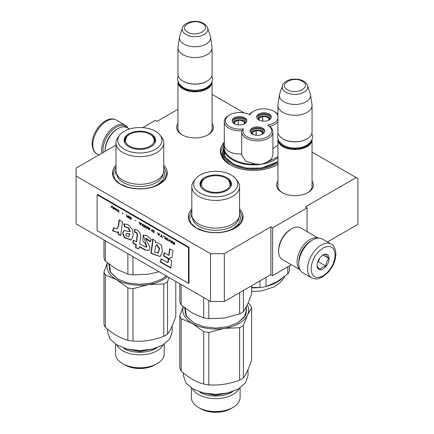 <?xml version="1.0" encoding="UTF-8"?>
<svg xmlns="http://www.w3.org/2000/svg" width="434" height="434" viewBox="0 0 434 434"><rect width="100%" height="100%" fill="white"/><g stroke="black" fill="none" stroke-linecap="round" stroke-linejoin="round"><path stroke-width="0.65" d="M224.324 253.706L224.324 301.473L210.539 301.473L210.539 253.706L224.324 253.706L270.859 226.836L272.585 227.834L307.055 207.929L305.335 206.937L356.178 177.582L312.051 152.106M244.136 112.894L212.085 94.39M177.962 109.314L157.108 121.357L155.383 120.364L142.775 127.639M210.539 253.706L76.096 176.09L76.096 168.126L115.981 145.097M277.928 181.141A18.353 10.595 0 0 0 282.013 192.539A18.353 10.595 0 0 0 307.972 192.539L307.972 192.539A18.353 10.595 0 0 0 312.051 181.141M212.085 123.424A18.353 10.595 180 0 1 208.005 134.822L208.005 134.822A18.353 10.595 180 0 1 182.047 134.822A18.353 10.595 180 0 1 177.962 123.424M277.022 164.866L277.928 164.318A33.272 19.21 180 0 1 277.152 164.795L277.152 164.795A33.272 19.21 180 0 1 230.101 164.795A33.272 19.21 180 0 1 224.253 142.189M163.759 165.327A27.423 15.83 180 0 1 159.262 184.298L159.262 184.298A27.423 15.83 180 0 1 120.478 184.298A27.423 15.83 180 0 1 115.981 165.327M239.595 209.112A27.423 15.83 180 0 1 235.098 228.083L235.098 228.083A27.423 15.83 180 0 1 196.314 228.083A27.423 15.83 180 0 1 191.817 209.112M356.178 177.582L357.904 178.575L357.904 224.351L327.42 241.95M210.539 301.473L76.096 223.852L76.096 176.09M224.324 301.473L270.859 274.603L270.859 226.836M272.585 227.834L272.585 275.595L270.859 274.603M291.36 264.756L272.585 275.595M307.055 207.929L307.055 231.599M312.051 185.128A17.138 9.895 180 0 1 312.127 186.04A17.138 9.895 180 0 1 307.527 192.783M277.928 185.128A17.138 9.895 0 0 0 277.858 186.04A17.138 9.895 0 0 0 282.458 192.783M207.555 135.072A17.138 9.895 0 0 0 212.161 128.323A17.138 9.895 0 0 0 212.085 127.412M182.492 135.072A17.138 9.895 180 0 1 177.891 128.323A17.138 9.895 180 0 1 177.962 127.412M276.349 165.24A31.08 17.94 0 0 0 277.928 164.182M230.899 165.24A31.08 17.94 180 0 1 222.55 153.001A31.08 17.94 180 0 1 223.098 149.643M196.537 228.208L190.879 223.228L188.893 217.385L191.817 210.354M239.595 210.354L242.519 217.385L240.534 223.228L234.881 228.208M230.232 164.866L223.19 158.73L220.722 151.509L224.253 142.943M120.701 184.423L115.043 179.443L113.057 173.6L115.981 166.569M163.759 166.569L166.683 173.6L164.698 179.443L159.045 184.423M312.051 139.531A17.062 9.852 180 0 1 312.051 139.667A17.062 9.852 180 0 1 301.521 148.77A17.062 9.852 180 0 1 282.925 146.632A17.062 9.852 0 0 1 277.928 139.667A17.062 9.852 0 0 1 277.928 139.531M311.232 141.186A16.573 9.57 180 0 1 299.758 148.433A16.573 9.57 180 0 1 283.272 146.036A16.573 9.57 0 0 1 278.753 141.186M307.543 85.606C307.413 84.408 306.095 82.921 303.583 81.153C296.916 77.143 284.433 79.102 282.436 85.606A12.787 7.383 0 0 0 285.952 92.225A12.787 7.383 -0 0 0 300.984 93.527A12.787 7.383 -0 0 0 307.543 85.606L310.277 93.782A15.564 8.989 180 0 1 310.5 94.704L311.992 104.578A17.062 9.852 180 0 1 312.051 105.435L312.051 131.903A17.062 9.852 180 0 1 307.055 138.869L306.713 139.07A16.573 9.57 180 0 1 283.272 139.07L282.925 138.869L283.272 139.07M307.055 138.869A17.062 9.852 180 0 1 282.925 138.869L282.925 138.869A17.062 9.852 0 0 1 277.928 131.903L277.928 105.435A17.062 9.852 0 0 0 282.925 112.401A17.062 9.852 180 0 0 301.521 114.538A17.062 9.852 180 0 0 312.051 105.435M282.436 85.606L279.708 93.782A15.564 8.989 0 0 0 279.485 94.704L277.993 104.578A17.062 9.852 0 0 0 277.928 105.435M310.5 94.704A15.564 8.989 180 0 1 301.57 103.628A15.564 8.989 180 0 1 283.982 101.838A15.564 8.989 0 0 1 279.485 94.704M212.085 81.814A17.062 9.852 180 0 1 212.085 81.95A17.062 9.852 180 0 1 201.555 91.053A17.062 9.852 180 0 1 182.958 88.916A17.062 9.852 0 0 1 177.962 81.95A17.062 9.852 0 0 1 177.962 81.814M211.26 83.474A16.573 9.57 180 0 1 199.792 90.717A16.573 9.57 180 0 1 183.305 88.319A16.573 9.57 0 0 1 178.786 83.474M207.577 27.895C207.447 26.691 206.128 25.205 203.617 23.436C196.949 19.427 184.466 21.385 182.47 27.895A12.787 7.383 0 0 0 185.985 34.514A12.787 7.383 -0 0 0 201.018 35.81A12.787 7.383 -0 0 0 207.577 27.895L210.311 36.065A15.564 8.989 180 0 1 210.533 36.988L212.02 46.861A17.062 9.852 180 0 1 212.085 47.718L212.085 74.187A17.062 9.852 180 0 1 207.089 81.153L206.747 81.353A16.573 9.57 180 0 1 183.305 81.353L182.958 81.153L183.305 81.353M207.089 81.153A17.062 9.852 180 0 1 182.958 81.153L182.958 81.153A17.062 9.852 0 0 1 177.962 74.187L177.962 47.718A17.062 9.852 0 0 0 182.958 54.684A17.062 9.852 180 0 0 201.555 56.821A17.062 9.852 180 0 0 212.085 47.718M182.47 27.895L179.741 36.065A15.564 8.989 0 0 0 179.519 36.988L178.027 46.861A17.062 9.852 0 0 0 177.962 47.718M210.533 36.988A15.564 8.989 180 0 1 201.598 45.912A15.564 8.989 180 0 1 184.016 44.122A15.564 8.989 0 0 1 179.519 36.988M311.883 240.371L312.572 239.975A19.497 11.257 120 0 0 298.782 263.856L298.782 263.058A18.526 10.698 120 0 1 311.883 240.371L312.572 239.975A19.497 11.257 120 0 1 322.321 239.009L331.109 244.082A19.497 11.257 120 0 0 316.088 249.306A19.497 11.257 120 0 0 307.576 268.928A19.497 11.257 120 0 0 311.612 277.858C314.976 279.04 317.032 279.36 317.775 278.823L322.739 276.919L328.652 271.852C333.252 266.292 335.661 260.34 335.867 254.004C335.504 248.704 333.92 245.4 331.109 244.082M298.782 263.856A19.497 11.257 120 0 0 302.824 272.78L311.612 277.858M311.021 268.928C311.737 276.979 315.757 279.301 323.086 275.899C330.415 270.838 334.435 263.872 335.151 254.997C334.435 246.951 330.415 244.63 323.086 248.031C315.757 253.087 311.737 260.053 311.021 268.928M317.053 265.445A8.534 4.926 120 0 0 323.086 268.928A8.534 4.926 120 0 0 329.118 258.48A8.534 4.926 120 0 0 323.086 254.997A8.534 4.926 120 0 0 317.053 265.445M317.053 265.375C316.983 266.178 317.976 267.594 320.037 269.623C320.959 267.859 322.95 266.709 326.01 266.178C325.939 262.993 326.932 260.433 328.994 258.48C326.932 256.451 325.939 255.035 326.01 254.237L322.652 255.268M328.994 258.48L323.08 255.067M326.01 266.178L318.317 261.735L319.706 258.143A7.313 4.221 120 0 1 318.095 260.937M317.634 262.125L318.317 261.735M103.178 152.491A18.526 10.698 -60 0 1 102.988 150.018A18.526 10.698 -60 0 1 116.084 127.33A18.526 10.698 -60 0 1 126.761 127.52M101.919 153.218A19.497 11.257 -60 0 1 101.605 150.018A19.497 11.257 -60 0 1 115.395 126.131A19.497 11.257 -60 0 1 125.144 125.166A19.497 11.257 -60 0 1 127.927 128.182M300.04 269.769L282.404 259.586A18.282 10.557 -60 0 1 278.617 251.215L278.617 250.223A17.062 9.852 -60 0 1 290.682 229.326L291.545 228.827A18.282 10.557 -60 0 1 300.686 227.921L318.317 238.103M298.793 262.445A17.062 9.852 -60 0 1 298.782 261.865A17.062 9.852 -60 0 1 310.847 240.968A17.062 9.852 -60 0 1 311.357 240.686M299.959 269.612A18.282 10.557 -60 0 1 297.062 261.865A18.282 10.557 -60 0 1 309.984 239.476A18.282 10.557 -60 0 1 318.144 238.114M278.617 251.215A18.282 10.557 -60 0 1 291.545 228.827L290.682 229.326M117.12 129.12L117.983 128.621A18.282 10.557 120 0 0 105.055 151.01L105.055 150.018A17.062 9.852 120 0 1 117.12 129.12L117.983 128.621A18.282 10.557 120 0 1 127.124 127.715L129.424 129.044M105.055 151.01A18.282 10.557 120 0 0 105.061 151.406M277.928 115.889A14.382 8.3 -0 0 0 273.876 111.256A14.382 8.3 -0 0 0 259.988 109.108A14.382 8.3 -0 0 0 253.537 111.256A14.382 8.3 -0 0 0 249.876 114.864A14.382 8.3 -0 0 0 229.684 114.945L228.821 115.444A15.602 9.005 -0 0 0 224.253 121.813A15.602 9.005 -0 0 0 241.846 130.748A15.602 9.005 0 0 0 241.716 131.898A15.602 9.005 0 0 0 261.355 140.594A15.602 9.005 0 0 0 272.915 131.898A15.602 9.005 0 0 0 269.72 126.435L267.632 125.117A14.382 8.3 -0 0 0 277.928 118.368M272.915 131.898L272.915 155.182L271.201 159.289L266.433 162.49L261.355 164.28L255.751 164.144C238.559 165.175 222.539 155.931 224.329 146.003L224.253 121.813M253.537 111.256L252.68 111.755A15.602 9.005 0 0 0 249.36 114.587M229.684 114.945A14.382 8.3 -0 0 0 227.345 124.916A14.382 8.3 -0 0 0 243.371 128.871A14.382 8.3 -0 0 0 261.04 138.923A14.382 8.3 -0 0 0 267.632 125.117M241.716 131.898L241.716 155.182L245.747 161.22L255.751 164.144M224.329 146.003C226.288 151.504 232.125 154.178 241.846 154.032M277.928 161.226A29.859 17.241 180 0 1 261.355 167.86A29.859 17.241 -0 0 1 223.765 151.211L223.765 147.625A29.859 17.241 -0 0 0 260.839 164.356A29.859 17.241 -0 0 0 261.355 164.28A29.859 17.241 -0 0 0 277.928 157.645M266.433 162.49L277.928 156.75M272.915 148.678L277.928 145.113M261.225 134.708A5.913 3.412 -0 0 0 263.324 132.099A5.913 3.412 -0 0 0 263.118 131.214A5.913 3.412 -0 0 0 256.64 128.719A5.913 3.412 -0 0 0 251.498 132.099A5.913 3.412 -0 0 0 251.704 132.983A5.913 3.412 -0 0 0 253.597 134.708M264.675 131.605A7.313 4.221 -0 0 0 255.517 128.025A7.313 4.221 -0 0 0 250.152 131.605M259.304 135.186A7.313 4.221 -0 0 0 264.724 131.106A7.313 4.221 -0 0 0 255.517 127.026A7.313 4.221 -0 0 0 250.098 131.106A7.313 4.221 -0 0 0 259.304 135.186M267.783 120.581A5.913 3.412 -0 0 0 269.877 117.972A5.913 3.412 -0 0 0 269.677 117.088A5.913 3.412 -0 0 0 263.194 114.592A5.913 3.412 -0 0 0 258.056 117.972A5.913 3.412 -0 0 0 258.257 118.856A5.913 3.412 -0 0 0 260.15 120.581M271.228 117.478A7.313 4.221 -0 0 0 262.076 113.898A7.313 4.221 -0 0 0 256.706 117.478M265.858 121.059A7.313 4.221 -0 0 0 271.277 116.979A7.313 4.221 -0 0 0 262.076 112.9A7.313 4.221 -0 0 0 256.657 116.979A7.313 4.221 -0 0 0 265.858 121.059M243.317 124.363A5.913 3.412 -0 0 0 245.411 121.759A5.913 3.412 -0 0 0 245.21 120.874A5.913 3.412 -0 0 0 238.727 118.373A5.913 3.412 -0 0 0 233.59 121.759A5.913 3.412 -0 0 0 233.79 122.643A5.913 3.412 -0 0 0 235.684 124.363M246.762 121.26A7.313 4.221 -0 0 0 237.604 117.679A7.313 4.221 -0 0 0 232.239 121.26M241.391 124.84A7.313 4.221 -0 0 0 246.81 120.766A7.313 4.221 -0 0 0 237.604 116.686A7.313 4.221 -0 0 0 232.185 120.766A7.313 4.221 -0 0 0 241.391 124.84M241.846 130.748L243.371 128.871M269.72 126.435A15.602 9.005 0 0 0 277.928 121.824M277.928 114.419A15.602 9.005 0 0 0 274.738 111.755L273.876 111.256M223.765 148.504L225.143 157.054L233.416 164.188L246.583 168.18L261.447 168.066L277.928 161.584M276.664 282.002A32.908 18.998 -0 0 0 276.892 281.867L287.764 273.984A36.32 20.968 -0 0 0 289.391 270.48L289.391 265.896M251.617 287.465L259.955 287.471A36.32 20.968 180 0 0 263.026 287.08A36.32 20.968 -0 0 0 266.026 286.532L276.892 281.867M259.955 287.471L259.955 280.901M266.026 286.532L266.026 277.397M287.764 273.984L287.764 266.834M262.646 121.129L262.646 116.659A4.877 2.816 180 0 0 259.093 119.366A4.877 2.816 180 0 0 259.217 120.006M269.72 118.753A5.848 3.38 -0 0 0 262.51 116.095L262.765 116.638A4.877 2.816 180 0 1 268.679 118.639A4.877 2.816 180 0 1 268.841 119.366A4.877 2.816 180 0 1 268.717 120.006M262.646 116.659L262.396 116.111A5.848 3.38 -0 0 0 258.214 118.753M262.765 121.14L262.765 116.638M256.093 135.256L256.093 130.786A4.877 2.816 180 0 0 252.534 133.493A4.877 2.816 180 0 0 252.664 134.133M263.167 132.88A5.848 3.38 -0 0 0 255.957 130.222L256.206 130.764A4.877 2.816 180 0 1 262.12 132.766A4.877 2.816 180 0 1 262.288 133.493A4.877 2.816 180 0 1 262.158 134.133M256.093 130.786L255.838 130.238A5.848 3.38 -0 0 0 251.655 132.88M256.206 135.267L256.206 130.764M238.179 124.916L238.179 120.44A4.877 2.816 180 0 0 234.626 123.153A4.877 2.816 180 0 0 234.751 123.793M245.253 122.54A5.848 3.38 -0 0 0 238.044 119.882L238.299 120.424A4.877 2.816 180 0 1 244.206 122.426A4.877 2.816 180 0 1 244.375 123.153A4.877 2.816 180 0 1 244.244 123.793M238.179 120.44L237.924 119.898A5.848 3.38 -0 0 0 233.747 122.54M238.299 124.927L238.299 120.424M239.595 214.298A23.886 13.79 180 0 1 232.597 224.052A23.886 13.79 0 0 1 206.568 227.042A23.886 13.79 0 0 1 191.817 214.298L191.817 186.636A23.886 13.79 0 0 0 206.568 199.374A23.886 13.79 0 0 0 232.597 196.385A23.886 13.79 180 0 0 239.595 186.636L239.595 214.298M224.655 317.959A32.908 18.998 180 0 1 224.226 318.03L239.617 313.923A36.565 21.109 0 0 0 243.365 311.758L243.365 290.476M239.617 313.923L239.617 292.641M179.795 283.722L179.795 301.928A36.565 21.109 0 0 0 181.168 304.885L192.441 313.115L203.709 317.894A36.565 21.109 0 0 0 208.83 318.686L208.83 300.485M203.709 317.894L203.709 297.529M181.168 304.885L181.168 284.514M200.394 186.153A15.478 8.935 0 0 1 200.231 184.846A15.478 8.935 0 0 1 204.761 178.526A15.478 8.935 180 0 1 205.347 178.206M226.065 178.206A15.478 8.935 180 0 1 231.186 184.846A15.478 8.935 180 0 1 231.018 186.153M200.264 185.443A15.478 8.935 180 0 1 201.164 182.974M204.577 177.62A15.738 9.087 0 0 0 200.253 185.768A15.738 9.087 0 0 0 211.098 192.734A15.738 9.087 0 0 0 226.836 190.472A15.738 9.087 0 0 0 231.159 185.768A15.738 9.087 0 0 0 223.087 176.02A15.738 9.087 0 0 0 204.577 177.62M231.306 193.054A22.058 12.732 0 0 0 235.841 178.851A22.058 12.732 0 0 0 200.112 175.043A22.058 12.732 0 0 0 195.571 178.851A22.058 12.732 0 0 0 203.199 194.535A22.058 12.732 0 0 0 231.306 193.054M192.414 217.353A23.311 13.459 0 0 0 207.219 229.353A23.311 13.459 0 0 0 232.19 226.331A23.311 13.459 180 0 0 239.004 217.353M195.571 178.851L193.9 181.005A23.886 13.79 0 0 0 191.817 186.636M235.841 178.851L237.512 181.005A23.886 13.79 180 0 1 239.595 186.636M243.365 311.758L247.494 304.597L251.617 293.986L251.617 285.713M208.83 318.686L224.226 318.03A32.908 18.998 0 0 1 223.32 318.16M239.595 213.957L240.691 218.183L238.792 223.7L233.373 228.382C224.177 233.969 207.24 233.969 198.04 228.382M190.721 218.183L191.817 213.957M228.924 180.642A14.463 8.349 180 0 0 225.935 178.13A14.463 8.349 0 0 0 202.488 180.642A14.463 8.349 0 0 0 205.477 189.935A14.463 8.349 180 0 0 223.895 190.917A14.463 8.349 180 0 0 228.924 180.642L230.817 186.018A15.114 8.723 180 0 1 230.779 186.669M202.488 180.642L200.595 186.018A15.114 8.723 0 0 0 200.638 186.669M241.559 326.677A36.565 21.109 0 0 0 243.365 325.554L247.494 314.943L251.617 307.782L251.617 360.171C248.866 368.395 246.116 374.32 243.365 377.949A36.565 21.109 180 0 1 241.559 379.066A36.565 21.109 -0 0 1 239.617 380.113L239.617 327.719A36.565 21.109 0 0 0 241.559 326.677M243.365 377.949L243.365 325.554M240.083 387.936L240.083 397.501A24.375 14.072 180 0 1 232.944 407.45L230.79 408.692L232.944 407.45A24.375 14.072 0 0 1 198.474 407.45A24.375 14.072 0 0 1 191.334 397.501L191.334 387.936M198.474 407.45L200.627 408.692A21.326 12.315 0 0 0 230.79 408.692M192.349 388.582A24.375 14.072 0 0 0 232.944 394.511A24.375 14.072 180 0 0 239.069 388.582M248.004 369.654L248.004 375.703L245.546 382.842L238.201 389.092L227.883 393.068L215.709 394.468L203.535 393.068L193.032 388.983M183.24 306.637L179.795 315.724L179.795 368.113A36.565 21.109 0 0 0 181.168 371.07L181.168 318.681L192.441 323.46L203.709 331.69A36.565 21.109 0 0 0 208.83 332.482L224.226 328.381A32.908 18.998 0 0 0 247.494 314.943A32.908 18.998 180 0 0 247.369 304.858M181.168 371.07C188.681 377.705 196.195 382.045 203.709 384.079L203.709 331.69M179.795 315.724A36.565 21.109 0 0 0 181.168 318.681M183.311 306.697A32.908 18.998 -0 0 0 192.441 323.46A32.908 18.998 0 0 0 224.226 328.381L239.617 327.719M203.709 384.079A36.565 21.109 0 0 0 208.83 384.877L208.83 332.482M208.83 384.877C219.094 385.587 229.353 383.998 239.617 380.113M248.172 303.073L250.244 304.825A36.565 21.109 180 0 1 251.617 307.782M246.176 307.701L246.539 310.424L244.244 317.167L237.696 322.907M246.176 312.268A30.836 17.799 180 0 1 246.284 312.713M246.479 306.664L245.639 315.355L237.854 322.815L227.693 326.737L215.709 328.109L203.72 326.737L193.559 322.815L186.072 315.887L184.634 307.76M193.743 322.923L186.484 316.109L185.128 308.151M238.543 388.891L228.067 392.933L215.709 394.354L203.345 392.933L192.87 388.891L185.871 382.842L183.408 375.703L183.408 372.969M199.765 408.193C208.065 413.239 223.347 413.239 231.653 408.193M232.689 391.631L231.653 392.276C223.347 397.316 208.065 397.316 199.765 392.276M163.759 170.513A23.886 13.79 180 0 1 156.761 180.267A23.886 13.79 0 0 1 130.726 183.256A23.886 13.79 0 0 1 115.981 170.513L115.981 142.851A23.886 13.79 0 0 0 130.726 155.594A23.886 13.79 0 0 0 156.761 152.605A23.886 13.79 180 0 0 163.759 142.851L163.759 170.513M103.959 239.937L103.959 258.143A36.565 21.109 0 0 0 105.332 261.1L116.6 269.33L127.873 274.109A36.565 21.109 0 0 0 132.994 274.906L132.994 256.7M127.873 274.109L127.873 253.744M105.332 261.1L105.332 240.729M124.558 142.368A15.478 8.935 0 0 1 124.39 141.061A15.478 8.935 0 0 1 128.925 134.741A15.478 8.935 180 0 1 129.511 134.421M150.229 134.421A15.478 8.935 180 0 1 155.35 141.061A15.478 8.935 180 0 1 155.182 142.368M124.428 141.658A15.478 8.935 180 0 1 125.328 139.189M128.741 133.84A15.738 9.087 0 0 0 124.417 141.983A15.738 9.087 0 0 0 135.256 148.954A15.738 9.087 0 0 0 150.999 146.687A15.738 9.087 0 0 0 155.323 141.983A15.738 9.087 0 0 0 147.251 132.24A15.738 9.087 0 0 0 128.741 133.84M155.47 149.269A22.058 12.732 0 0 0 160.005 135.066A22.058 12.732 0 0 0 124.27 131.258A22.058 12.732 0 0 0 119.735 135.066A22.058 12.732 0 0 0 127.363 150.755A22.058 12.732 0 0 0 155.47 149.269M116.578 173.573A23.311 13.459 0 0 0 131.383 185.568A23.311 13.459 0 0 0 156.354 182.546A23.311 13.459 180 0 0 163.162 173.573M119.735 135.066L118.064 137.22A23.886 13.79 0 0 0 115.981 142.851M160.005 135.066L161.676 137.22A23.886 13.79 180 0 1 163.759 142.851M148.819 274.179A32.908 18.998 180 0 1 148.385 274.245L159.056 271.749M132.994 274.906L148.385 274.245A32.908 18.998 0 0 1 147.484 274.38M163.759 170.171L164.855 174.397L162.951 179.915L157.537 184.596C148.341 190.184 131.404 190.184 122.204 184.596M114.885 174.397L115.981 170.171M153.088 136.856A14.463 8.349 180 0 0 150.099 134.345A14.463 8.349 0 0 0 126.652 136.856A14.463 8.349 0 0 0 129.641 146.155A14.463 8.349 180 0 0 148.059 147.131A14.463 8.349 180 0 0 153.088 136.856L154.981 142.233A15.114 8.723 180 0 1 154.938 142.884M126.652 136.856L124.759 142.233A15.114 8.723 0 0 0 124.802 142.884M107.399 262.852L103.959 271.939L103.959 324.328A36.565 21.109 0 0 0 105.332 327.285C112.845 333.92 120.359 338.26 127.873 340.299A36.565 21.109 0 0 0 132.994 341.091L132.994 288.702L148.385 284.596L163.781 283.939A36.565 21.109 0 0 0 165.723 282.892A36.565 21.109 0 0 0 167.529 281.774L169.038 277.51M167.529 281.774L167.529 334.164A36.565 21.109 180 0 1 165.723 335.287A36.565 21.109 -0 0 1 163.781 336.328L163.781 283.939M164.247 344.151L164.247 353.715A24.375 14.072 180 0 1 157.108 363.665L154.949 364.907A21.326 12.315 180 0 0 154.954 364.907L157.108 363.665A24.375 14.072 0 0 1 122.632 363.665A24.375 14.072 0 0 1 115.493 353.715L115.493 344.151M122.632 363.665L124.791 364.907A21.326 12.315 0 0 0 154.949 364.907M116.513 344.797A24.375 14.072 0 0 0 157.108 350.726A24.375 14.072 180 0 0 163.227 344.797M172.168 325.869L172.168 331.923L169.71 339.057L162.365 345.307L152.041 349.289L139.873 350.683L127.699 349.289L117.196 345.198M105.332 327.285L105.332 274.896L116.6 279.68L127.873 287.91A36.565 21.109 0 0 0 132.994 288.702M127.873 340.299L127.873 287.91M103.959 271.939A36.565 21.109 0 0 0 105.332 274.896M167.529 334.164C170.28 330.534 173.03 324.61 175.781 316.386L175.781 281.406M107.475 262.912A32.908 18.998 -0 0 0 116.6 279.68A32.908 18.998 0 0 0 148.385 284.596A32.908 18.998 0 0 0 167.459 276.599M132.994 341.091C143.258 341.802 153.517 340.213 163.781 336.328M166.222 275.883L161.86 279.122M166.314 275.937L162.018 279.029L151.857 282.952L139.867 284.33L127.884 282.952L117.722 279.029L110.236 272.102L108.793 263.975M117.907 279.138L110.648 272.324L109.292 264.366M162.707 345.106L152.231 349.148L139.867 350.569L127.509 349.148L117.034 345.106L110.03 339.057L107.572 331.923L107.572 329.184M123.929 364.414C132.229 369.459 147.511 369.459 155.811 364.414M156.853 347.851L155.811 348.491C147.511 353.536 132.229 353.536 123.929 348.491M112.173 205.792L111.088 206.996L111.397 207.175M111.82 206.73L112.84 208.212L111.999 206.535L112.482 205.966L112.118 205.759L110.914 207.094L111.278 207.306L111.988 206.627L112.699 207.929M174.685 242.557L174.327 242.351L174.327 243.241L173.302 242.649L172.396 241.239L172.938 242.525L172.461 242.796L173.242 243.718L174.685 244.548L174.685 242.557M171.918 242.953L171.918 240.962L171.555 240.751L171.555 242.742L171.918 242.953M171.072 242.465L170.112 239.915L169.629 239.639L168.663 241.071L169.027 241.282L169.868 240.035L171.072 242.465M166.737 239.959L168.001 240.393L168.18 239.481L167.763 238.689L166.439 237.837L165.772 238.092L165.956 239.21L166.737 239.959L168.115 240.3M164.931 238.917L165.294 239.129L165.294 237.138L163.124 235.884L164.931 237.181L164.931 238.917L165.294 238.928M157.824 232.825L157.466 232.619L158.426 235.163L158.909 235.44L159.875 234.007L159.511 233.801L159.273 234.17L158.068 233.47L157.824 232.825M151.862 229.678L151.862 231.078L154.092 232.662L154.092 230.671L151.862 229.678M151.2 230.693L150.658 230.676L151.2 230.693M149.215 229.841L150.175 228.409L149.817 228.203L149.573 228.572L147.766 227.02L148.732 229.564L149.215 229.841M145.298 225.718L144.88 226.027L145.059 227.15L147.289 228.729L147.289 226.743L145.298 225.718M142.406 224.052L141.989 224.356L142.168 225.479L144.397 227.063L144.397 225.072L142.406 224.052M135.723 220.787L134.882 220.51M118.802 212.286L118.802 210.295L118.444 210.089L118.444 212.08L118.802 212.286M114.766 208.011L114.104 207.582L114.288 208.83L115.97 209.85L114.587 208.966L116.035 209.204L114.766 208.011M160.352 236.063L162.642 237.599L161.681 236.828L161.681 235.049L161.318 234.843L161.318 236.622L160.352 236.063M139.097 222.013L140.063 224.557L140.54 224.839L141.506 223.401L141.142 223.195L140.904 223.564L139.097 222.013M117.478 209.872L116.638 209.047L117.175 210.544L116.513 210.327L117.175 211.049L117.961 211.163L117.478 210.718L117.478 209.872M129.224 216.609L131.149 218.101L130.965 218.926L129.158 217.759L129.462 218.313L130.846 219.197L131.448 219.121L131.09 217.515L129.224 216.609M128.318 215.79L128.318 216.68L127.292 216.089L126.392 214.678L126.934 215.964L126.451 216.235L128.681 217.987L128.681 215.996L128.318 215.79M123.017 213.452L122.176 212.964L123.017 213.452M113.627 207.306L113.323 207.132L113.323 209.123L113.627 209.297L113.627 207.306M118.298 226.103L116.833 229.054L113.518 227.714L112.601 230.888L117.299 232.374L117.945 231.892L118.053 234.23L120.695 235.586L122.475 221.736L119.062 219.767L118.298 226.103L118.639 225.902L116.833 229.054M123.706 223.955L124.645 226.955L128.041 227.785L129.999 231.772L123.777 230.503L122.654 233.579L124.553 237.794L131.101 240.04L133.13 235.95L132.755 229.993L128.578 225.013L123.95 223.819M144.869 246.734L139.732 243.767L140.535 237.154C141.723 233.617 137.28 228.81 134.573 229.521L134.573 232.282C136.195 232.261 137.057 233.242 137.171 235.223L136.314 241.798L133.33 240.078L132.847 243.029L135.951 244.819L135.582 247.733L139.059 248.769L139.314 246.762L144.869 249.968L148.938 250.554L150.088 247.608L145.64 238.45L150.283 241.733L151.32 239.601L147.213 235.765L143.198 235.114L142.894 241.016L145.439 244.082L146.529 247.179L144.869 246.734M152.518 241.174L150.907 253.266L160.113 256.608L162.5 251.622L161.394 244.917L156.283 242.194L155.443 242.861L155.345 240.691L152.518 239.058L152.518 241.174L152.866 240.973L151.254 253.071L160.195 256.559M163.585 256.038L168.316 258.772L172.162 257.335L172.998 250.749L169.585 248.78L168.739 255.36L164.128 252.702L163.585 256.038L163.927 255.838L168.663 258.572L172.168 257.264M170.795 268.082L171.723 260.774L168.311 258.805L167.801 262.7L161.079 258.821L160.531 262.158L170.795 268.082M97.124 194.795L97.124 230.617L188.475 283.359L188.475 247.537L97.124 194.795L97.645 194.497L188.991 247.239L188.475 247.537M173.242 243.718L174.685 244.353M172.52 242.959L172.862 243.116M172.938 242.525L172.683 241.402M174.327 243.241L174.495 242.449M171.555 242.742L171.918 242.752M171.728 240.854L171.728 242.644M169.868 240.035L170.882 242.156M168.663 241.071L169.124 241.141M169.705 239.682L168.837 240.973M166.439 239.747L166.911 239.861M166.195 239.519L166.607 239.644M165.956 239.21L166.368 239.422M165.837 238.971L166.124 239.112M165.772 238.092L165.945 238.629M164.931 237.181L165.104 238.819M163.124 236.139L165.104 237.083M159.273 234.17L159.587 233.845M159.294 234.154L158.67 235.13L158.128 233.676L159.207 234.3L158.67 235.13L159.007 235.299M157.732 232.77L158.6 235.065M151.743 229.781L152.274 231.284L154.092 232.461M150.658 230.676L151.124 230.747M148.998 229.521L149.312 229.7M148.037 227.172L148.905 229.467M149.573 228.572L149.893 228.246M145.84 227.899L147.289 228.534M145.542 227.682L146.014 227.796M145.298 227.454L145.71 227.579M145.059 227.15L145.471 227.356M144.94 226.911L145.233 227.047M144.88 226.027L145.048 226.564M142.949 226.228L144.397 226.863M142.65 226.011L143.122 226.13M142.406 225.788L142.824 225.913M142.168 225.479L142.58 225.691M142.048 225.241L142.341 225.382M141.989 224.356L142.162 224.893M118.444 212.08L118.802 212.085M118.612 210.186L118.612 211.976M115.552 209.264L115.965 209.221M115.189 209.101L115.726 209.166M115.732 209.834L116.024 209.763M115.308 209.633L115.905 209.736M114.229 207.994L114.397 208.57M160.352 236.275L162.642 237.398M161.318 236.622L161.491 234.94M139.363 222.17L140.231 224.459M140.904 223.564L141.224 223.239M140.328 224.514L140.638 224.693M117.175 211.049L117.478 211.027M117.175 210.544L117.175 209.779M129.158 216.783L129.647 216.864M131.09 219.251L131.437 219.132M130.846 219.197L131.258 219.154M130.547 219.067L131.019 219.099M130.005 218.752L130.715 218.964M129.701 218.535L130.178 218.655M129.462 218.313L129.875 218.438M129.224 218.004L129.636 218.215M131.149 218.101L131.318 218.638M130.965 217.7L131.258 217.797M130.786 217.51L131.139 217.602M130.547 217.331L130.959 217.412M130.005 217.016L130.715 217.228M129.761 216.919L130.178 216.919M129.582 216.902L129.934 216.821M128.318 216.68L128.491 215.888M127.233 217.152L128.681 217.787M126.69 216.669L126.511 216.398M126.934 215.964L126.674 214.841M122.176 213.175L123.017 213.463M113.323 209.123L113.627 209.096M113.496 207.23L113.496 209.025M119.361 219.94L118.639 225.902M118.053 234.23L118.401 234.034L120.739 235.233M117.945 231.892L118.292 231.691L118.401 234.034M112.601 230.888L112.948 230.687L117.392 232.315M113.73 227.969L112.948 230.687M124.059 223.776L124.992 226.76L128.551 227.693L130.33 231.561L129.999 231.772M124.645 226.955L124.992 226.76M123.94 230.421L123.006 233.508L124.818 237.512L131.236 239.942M143.35 235.038L146.876 246.979L146.529 247.179M145.64 238.45L145.987 238.25L150.484 241.315M144.869 249.968L149.084 250.461M139.314 246.762L139.656 246.561L145.216 249.767M135.582 247.733L139.092 248.476M135.951 244.819L136.292 244.619L135.923 247.537M132.847 243.029L133.195 242.828L136.292 244.619M133.618 240.241L133.195 242.828M136.314 241.798L136.656 241.597L137.513 235.027C137.475 233.069 136.607 232.092 134.914 232.082L134.573 232.282M134.914 229.532L134.914 232.082M152.866 239.259L152.866 240.973M155.443 242.861L156.283 242.194M150.907 253.266L151.254 253.071M168.316 258.772L168.663 258.572M164.415 252.865L163.927 255.838M168.739 255.36L169.086 255.165L169.884 248.953M160.531 262.158L160.878 261.962L170.839 267.713M161.367 258.984L160.878 261.962M167.801 262.7L168.142 262.499L168.609 258.979M188.991 247.239L188.991 283.06L188.475 283.359M174.495 243.393L174.327 244.13L172.819 242.877L173.171 242.671L174.495 243.393L174.327 244.13M166.368 238.065L167.812 238.776L167.931 239.942L167.459 240.083L166.314 239.335L166.368 238.065M152.274 229.933L153.902 230.617L153.902 232.098L152.226 231.203L152.274 229.933M149.6 228.555L148.971 229.537L148.58 227.996M145.471 226L147.099 226.689L147.099 228.17L145.417 227.27L145.471 226M142.58 224.335L144.207 225.018L144.207 226.499L142.531 225.604L142.58 224.335M114.587 208.244L115.433 208.521L115.552 209.052L114.527 208.548L115.135 208.179M140.931 223.548L140.301 224.53L139.905 222.989M128.491 216.832L128.318 217.57L126.815 216.316L127.167 216.11L128.491 216.832L128.318 217.57M126.126 233.492L130.119 234.024L128.638 236.85L125.92 235.667L126.126 233.492L129.771 234.219L128.638 236.85M156.49 244.798L156.831 244.597L159.663 248.611L158.144 253.017L154.694 252.268L155.307 247.467L156.49 244.798L159.316 248.845L157.797 253.217M172.878 242.785L173.171 242.671M172.998 242.774L173.356 242.736M173.182 242.834L174.327 243.496M166.195 238.168L166.488 238.011M166.314 238.109L166.667 238.027M166.499 238.13L166.911 238.125M166.737 238.223L167.394 238.402M167.22 238.505L167.632 238.586M167.459 238.684L167.812 238.776M167.643 238.874L167.931 238.971M167.822 239.275L167.996 239.812M152.106 230.031L152.399 229.874M152.226 229.971L152.578 229.895M152.405 229.993L152.817 229.987M152.649 230.091L153.902 230.617M153.728 230.714L153.728 232.195M148.433 228.078L149.687 228.604M149.513 228.707L148.971 229.537M145.298 226.103L145.591 225.946M145.417 226.043L145.775 225.962M145.602 226.065L146.014 226.06M145.84 226.163L147.099 226.689M146.925 226.787L146.925 228.268M142.406 224.432L142.699 224.275M142.531 224.378L142.884 224.297M142.71 224.394L143.122 224.394M142.949 224.492L144.207 225.018M144.034 225.116L144.034 226.597M139.759 223.071L141.017 223.597M140.844 223.7L140.301 224.53M126.874 216.224L127.167 216.11M126.994 216.208L127.346 216.17M127.173 216.273L128.318 216.935M287.617 89.789C296.666 95.551 312.339 86.502 302.368 81.272C293.313 75.516 277.641 84.565 287.617 89.789M187.651 32.073C196.7 37.834 212.372 28.785 202.401 23.561C193.347 17.799 177.674 26.848 187.651 32.073M98.827 155.003L96.858 153.869A19.497 11.257 -60 0 1 92.816 144.94A19.497 11.257 -60 0 1 101.328 125.317A19.497 11.257 -60 0 1 116.355 120.093L125.144 125.166M224.253 144.533A29.859 17.241 -0 0 0 223.765 147.625L224.253 144.479M223.77 147.386L222.913 151.607A30.711 17.734 -0 0 0 261.577 168.734A30.711 17.734 -0 0 0 277.928 162.452M260.194 287.449A32.908 18.998 180 0 1 251.617 287.796M281.606 278.829A32.908 18.998 180 0 1 267.854 285.963M230.248 182.974A15.478 8.935 180 0 1 231.148 185.443L230.329 183.197M202.304 392.759L215.709 395.385L229.114 392.759M154.412 139.189A15.478 8.935 180 0 1 155.312 141.658M126.462 348.974L139.867 351.6L153.278 348.974M137.171 235.223L137.513 235.027M152.09 245.78L152.432 245.579M129.771 234.219L130.119 234.024M312.051 186.951L312.051 139.667M277.928 186.951L277.928 139.667M212.085 129.234L212.085 81.95M177.962 129.234L177.962 81.95M96.858 153.869C94.086 152.622 92.502 149.312 92.1 143.947C91.807 131.019 106.422 114.278 116.355 120.093M178.146 75.63L177.435 78.89L178.797 83.491L183.251 87.587L188.068 89.55L195.04 90.451L201.935 89.561L206.345 87.842L210.192 84.89L212.058 81.89L212.611 78.934L211.906 75.63M278.113 133.341L277.407 136.607L278.764 141.207L283.218 145.303L288.035 147.267L295.006 148.162L301.901 147.278L306.312 145.558L310.158 142.607L312.024 139.607L312.578 136.645L311.872 133.341M222.913 155.746L222.913 151.607M284.72 276.496L283.548 278.547L279.632 283.033L273.675 287.048L261.214 290.959L251.617 291.502M246.176 307.245L246.176 313.153M185.237 308.232L185.237 313.153M193.217 389.092L192.87 388.891M154.493 139.412L155.312 141.668M109.401 264.452L109.401 269.368M117.375 345.307L117.034 345.106"/></g></svg>

